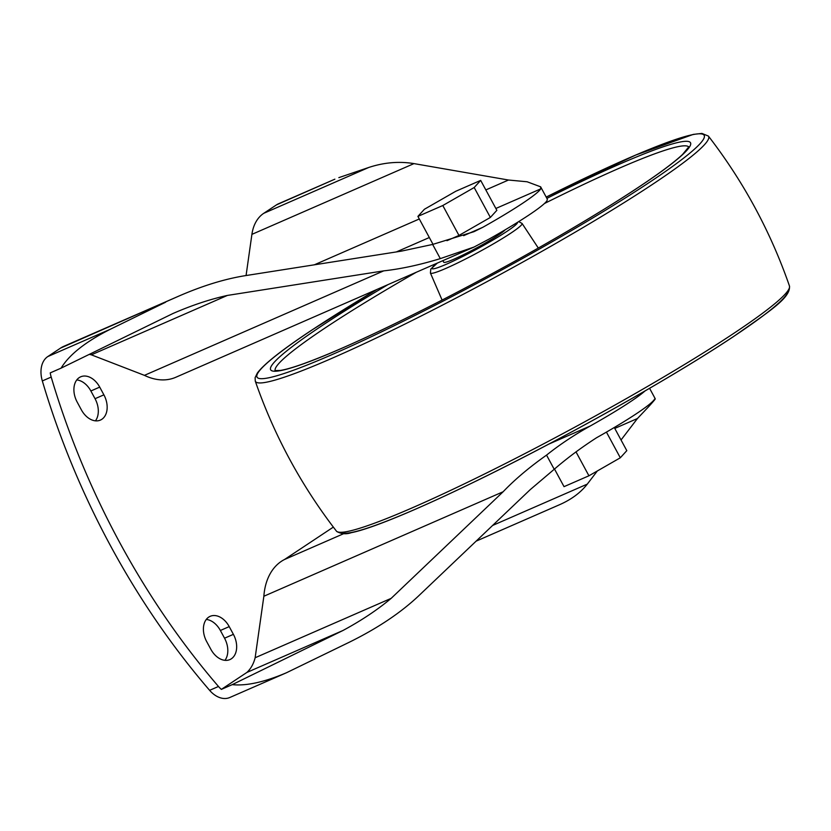 <?xml version="1.0" encoding="UTF-8"?>
<svg xmlns="http://www.w3.org/2000/svg" width="831" height="831" viewBox="0 0 831 831"><rect width="100%" height="100%" fill="white"/><g stroke="black" fill="none" stroke-linecap="round" stroke-linejoin="round"><path stroke-width="1.25" d="M505.248 229.761A35.266 3.075 151.6 0 1 484.847 243.338A35.266 3.075 151.6 0 1 454.235 259.043A35.266 3.075 151.6 0 1 443.712 262.222L442.861 260.654M621.037 439.983L637.45 418.512L648.699 406.619C654.579 400.147 656.5 397.717 654.464 399.327A85.863 7.479 151.6 0 1 596.544 437.75C581.098 447.722 566.991 458.234 554.215 469.286L530.22 489.646L418.253 596.243C400.365 613.008 377.419 628.329 349.404 642.176L286.342 672.809L229.782 697.51A24.691 17.087 -113.6 0 1 209.62 690.332A600.72 415.708 -113.6 0 1 42.329 380.941A24.691 17.087 -113.6 0 1 47.783 356.572L60.559 348.096A44.438 30.747 -113.6 0 1 63.831 346.309L179.288 295.898L60.559 348.096M255.138 657.747L391.172 598.351L503.139 491.755L263.863 596.243L255.138 657.747A44.438 30.747 -113.6 0 1 246.88 672.445L221.358 689.387L232.223 684.64C246.256 686.105 264.3 682.168 286.342 672.809M221.358 689.387A24.691 17.087 -113.6 0 1 218.48 686.468A600.72 415.708 -113.6 0 1 51.19 377.077A24.691 17.087 -113.6 0 1 50.224 372.89L61.089 368.143C69.233 354.702 85.583 341.77 110.139 329.346L165.587 302.235M334.872 179.174L276.494 204.862A24.691 17.087 -113.6 0 1 278.312 203.865L334.872 179.174M338.851 177.637L368.756 167.467C383.974 162.45 399.046 161.162 413.973 163.603L508.499 180.026L527.124 181.771L540.638 186.819L540.69 188.907A85.863 7.479 -28.4 0 1 482.759 227.33L473.919 231.704L432.639 244.439L401.269 251.159L244.948 275.715C224.64 279.008 202.754 285.729 179.288 295.898M446.953 240.689L458.972 235.443L490.363 217.442L496.855 210.316L480.682 180.4L455.783 191.265L424.402 209.267L417.91 216.392L442.798 205.527L474.189 187.526L480.682 180.4M246.069 275.539L251.907 234.363A44.438 30.747 -113.6 0 1 263.728 213.328L276.494 204.862M597.344 470.959L587.278 484.12C580.703 492.575 571.51 499.421 559.71 504.646L476.111 541.158M649.582 388.306L655.129 398.558L654.464 399.327M89.229 354.39A44.438 30.747 -113.6 0 1 91.358 354.837L227.382 295.431C210.066 299.243 191.94 305.257 173.004 313.484L61.089 368.143M91.358 354.837L144.428 375.352L383.714 270.864L227.382 295.431M540.638 186.819L547.349 199.232L547.027 200.635A85.863 7.479 151.6 0 1 489.106 239.058L474.034 247.046L440.305 258.618C419.821 264.881 400.958 268.964 383.714 270.864M548.792 444.107L590.197 426.023A85.863 7.479 -28.4 0 0 645.043 390.934M333.345 527.103L284.482 559.523L343.743 533.647M246.88 672.445L343.058 630.449C361.527 620.456 377.565 609.746 391.172 598.351M232.223 684.64L343.058 630.449M370.958 292.055A600.72 415.708 -113.6 0 1 371.405 292.741M76.774 379.933A19.393 13.421 -113.6 0 1 90.87 390.975L95.046 398.703A19.393 13.421 -113.6 0 1 95.44 420.829M206.275 619.448A19.393 13.421 -113.6 0 1 220.371 630.48L224.547 638.208A19.393 13.421 -113.6 0 1 224.941 660.344M474.034 247.046L175.777 377.284A64.184 44.417 -113.6 0 1 144.428 375.352M590.197 426.023C574.179 434.977 559.627 444.668 546.549 455.118C529.274 467.313 514.805 479.529 503.139 491.755M263.863 596.243A64.184 44.417 -113.6 0 1 284.482 559.523M99.72 387.111L103.896 394.839A19.393 13.421 -113.6 0 1 100.385 420.091A19.393 13.421 -113.6 0 1 81.345 409.797L77.169 402.069A19.393 13.421 -113.6 0 1 80.68 376.817A19.393 13.421 -113.6 0 1 99.72 387.111L90.87 390.975M233.397 634.344A19.393 13.421 -113.6 0 1 229.886 659.596A19.393 13.421 -113.6 0 1 210.856 649.302L206.67 641.574A19.393 13.421 -113.6 0 1 210.181 616.322A19.393 13.421 -113.6 0 1 229.221 626.616L233.397 634.344L224.547 638.208M433.013 244.345L417.91 216.392M458.972 235.443L442.798 205.527M490.363 217.442L474.189 187.526M554.516 469.058L564.031 486.654L588.93 475.789L620.31 457.788L626.803 450.662L614.286 427.508M575.987 451.846L588.93 475.789M606.433 432.11L620.31 457.788M218.48 686.468L209.62 690.332M110.139 329.346L47.783 356.572M51.19 377.077L42.329 380.941M540.69 188.907L495.858 208.477M429.326 237.531L396.356 251.928M482.759 227.33L463.646 235.672M508.499 180.026L485.834 189.925M419.302 218.979L314.315 264.819M413.973 163.603L251.907 234.363M368.756 167.467L263.728 213.328M587.278 484.12L492.596 525.462M637.45 418.512L614.784 428.412M546.549 455.118L554.215 469.286M432.639 244.439L440.305 258.618M229.221 626.616L220.371 630.48M103.896 394.839L95.046 398.703M517.484 222.355A48.593 4.238 151.6 0 1 464.643 255.522A48.593 4.238 151.6 0 1 437.553 262.97M518.679 221.617L522.076 223.456A52.104 4.539 151.6 0 1 478.417 252.26A52.104 4.539 151.6 0 1 430.416 273.025L442.102 300.074M275.175 370.688A235.121 20.495 151.6 0 1 326.562 327.009A235.121 20.495 151.6 0 1 416.31 272.256M544.419 203.533A235.121 20.495 151.6 0 1 688.795 147.035M546.881 198.36A238.642 20.796 151.6 0 1 669.422 165.525A238.642 20.796 151.6 0 1 364.092 338.29A238.642 20.796 151.6 0 1 322.708 325.201A238.642 20.796 151.6 0 1 388.129 284.555M376.973 289.427L312.196 329.824C282.208 349.674 263.915 364.092 257.319 373.098L255.117 377.648L255.262 381.086A257.589 22.447 151.6 0 0 492.658 278.603A257.589 22.447 151.6 0 0 708.396 136.076L701.904 133.417L693.272 134.404L635.757 155.033L546.185 197.082A254.109 22.146 151.6 0 1 683.175 158.482A254.109 22.146 151.6 0 1 357.995 342.943A254.109 22.146 151.6 0 1 312.466 329.678A254.109 22.146 151.6 0 1 377.097 289.375M708.396 136.076C743.548 181.646 770.566 231.61 789.45 285.968A257.589 22.447 151.6 0 1 573.411 427.944A257.589 22.447 151.6 0 1 336.316 530.978C301.165 485.408 274.147 435.444 255.262 381.086M787.902 290.736A254.109 22.146 151.6 0 1 574.668 430.271A254.109 22.146 151.6 0 1 341.146 532.287M437.366 263.053L430.801 269.057L430.416 273.025M522.076 223.456L538.301 248.054M688.878 146.775L682.542 154.483C669.796 166.397 644.337 184.222 606.163 207.947C555.835 238.964 500.158 270.179 439.132 301.591C380.878 331.351 335.558 352.105 303.18 363.853C293.031 367.458 285.397 369.66 280.265 370.449L274.905 370.605M789.45 285.968C790.811 297.727 770.337 310.742 733.804 336.378C689.678 365.817 621.152 405.808 553.353 441.697C463.262 489.532 379.902 527.207 351.243 532.692C346.34 534.406 341.551 534.032 336.856 531.58L336.316 530.978"/></g></svg>

